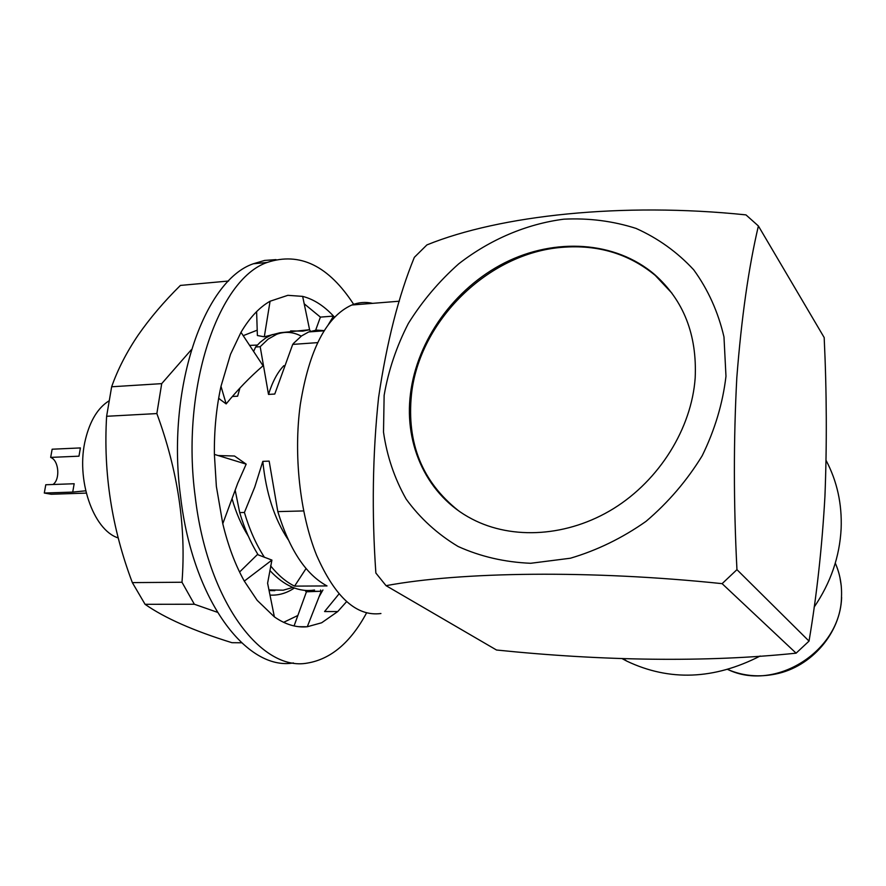 <?xml version="1.0" encoding="UTF-8"?>
<svg xmlns="http://www.w3.org/2000/svg" width="886" height="886" viewBox="0 0 886 886"><rect width="100%" height="100%" fill="white"/><g stroke="black" fill="none" stroke-linecap="round" stroke-linejoin="round"><path stroke-width="1.33" d="M217.325 612.259L194.344 604.241L145.071 604.307C164.586 617.996 193.536 630.799 231.933 642.693L241.524 642.782M145.071 604.307L132.346 582.611C111.813 528.289 103.241 472.847 106.619 416.287L111.647 386.772C117.738 369.473 126.565 352.263 138.127 335.163C149.933 318.185 164.021 301.605 180.401 285.425L228.599 281.017M297.851 615.482L283.62 622.337M194.344 604.241L181.984 582.246C186.281 527.015 177.898 470.787 156.855 413.563L161.706 383.638L191.343 349.715M322.936 589.987L319.071 596.787M249.619 345.396L257.35 345.064M243.207 335.672L257.206 330.168M279.046 332.959L279.788 333.291M294.373 588.005C286.665 593.21 278.536 595.569 269.997 595.093M161.706 383.638L111.647 386.772M156.855 413.563L106.619 416.287M181.984 582.246L132.346 582.611M309.424 329.725L310.975 331.774M218.1 455.537L234.513 456.013L246.175 464.142L237.703 483.291L222.785 523.715C228.101 545.776 235.266 564.914 244.303 581.105L257.184 600.354L274.372 616.877C285.347 624.53 296.312 627.82 307.287 626.745L321.64 622.78L337.743 611.55L346.526 601.716M353.99 304.839C328.75 265.767 299.8 251.635 267.129 262.466C217.912 279.245 180.689 388.688 195.219 496.725C207.335 601.018 261.248 671.832 307.442 663.071C330.999 659.106 350.701 642.394 366.538 612.946M276.011 259.62L264.637 260.429L253.352 263.762C203.625 280.541 166.014 389.585 180.644 497.168C192.805 600.619 246.851 671.134 293.421 662.938M338.961 593.985L324.575 611.539L337.743 611.55M222.785 523.715L216.361 486.414L214.39 454.396C214.124 430.363 216.328 407.671 220.991 386.318L230.515 354.3L240.992 332.305C249.63 317.697 259.321 307.331 270.075 301.229L287.85 295.326L302.658 296.378C313.622 299.202 323.899 305.781 333.513 316.092L320.4 317.11L304.208 303.798M328.208 324.83L333.513 316.092L334.554 317.232M294.063 625.937L306.456 591.793L321.241 591.25L307.287 626.745L298.792 626.701M321.241 591.25L320.555 589.998M305.26 590.408L306.456 591.793M239.574 572.024L257.405 554.558L271.913 560.085L267.605 583.209L274.372 616.877M244.303 581.105L271.913 560.085M214.39 454.396L246.175 464.142M240.992 332.305L263.053 365.774C249.907 377.071 237.614 389.785 226.163 403.905L218.632 398.368M220.991 386.318L226.163 403.905M290.608 330.921L302.768 331.131L309.591 329.725L279.865 332.782L264.305 336.802L257.383 335.517L256.608 311.639M302.658 296.378L309.591 329.725M270.075 301.229L264.305 336.802M320.4 317.11L315.183 331.464M671.987 293.255L655.252 275.413C628.927 253.761 597.862 244.403 562.056 247.338C488.031 253.008 419.1 321.186 411.447 394.669C406.63 443.166 422.223 481.774 458.228 510.513M410.462 393.871C417.029 340.191 454.33 288.315 504.632 262.843C554.913 237.492 615.216 240.937 654.521 274.438C683.627 300.276 697.171 334.786 695.178 377.979C691.578 428.447 659.494 480.035 613.721 508.486C567.871 536.872 512.429 540.183 472.05 519.03C427.44 496.005 403.905 445.403 410.462 393.871M826.117 460.476C837.082 481.22 842.088 503.935 841.135 528.61C839.684 556.652 830.68 582.833 814.123 607.154M760.188 656.017C713.961 679.684 669.517 681.4 626.867 661.155L622.315 658.73M384.136 395.333L383.505 432.124C386.949 456.179 394.514 478.506 406.165 499.106C420.075 518.244 437.374 534.025 458.073 546.463C480.389 556.574 504.588 562.178 530.659 563.286L570.396 558.224C597.053 550.361 622.26 538.079 646.016 521.367C668.277 502.428 686.993 480.566 702.177 455.781C714.847 429.92 722.777 403.418 725.977 376.262L723.973 336.935C718.147 311.916 708.047 289.534 693.705 269.809C677.269 252.067 658.043 238.279 636.026 228.411C612.935 221.024 588.88 217.945 563.861 219.174C526.328 224.014 489.969 239.597 458.749 263.806C439.024 281.338 422.234 301.207 408.368 323.412C396.474 346.548 388.4 370.525 384.136 395.333M375.863 573.032C371.677 512.673 372.574 454.186 378.577 397.559C386.684 342.55 398.6 295.802 414.338 257.339L426.908 244.913C499.793 215.243 622.493 202.052 745.968 214.888L758.394 225.974C748.67 267.207 741.471 317.797 736.809 377.746C733.53 439.556 733.575 503.525 736.953 569.654L722.112 583.652C590.597 569.908 461.097 571.725 386.052 585.668L375.863 573.032M386.052 585.668L496.514 650.014C602.059 660.878 705.61 662.595 796.104 653.17L809.029 641.11C816.77 595.326 822.064 547.094 824.932 496.437C826.97 444.462 826.727 391.501 824.179 337.555L758.394 225.974M118.203 537.924C93.063 530.16 75.432 478.728 85.554 439.046C90.139 420.606 97.903 407.903 108.834 400.959M372.629 303.355C365.652 301.727 358.708 302.292 351.797 305.017C326.413 316.479 309.258 349.582 300.332 404.326C293.377 454.629 299.9 513.836 316.557 555.179C335.074 597.286 356.526 616.734 380.925 613.522M50.668 457.397L78.965 456.179L80.404 447.928L52.141 449.213L50.668 457.397L51.266 457.685C59.041 461.207 60.204 479.813 52.95 484.498M86.252 493.103L51.244 494.255L44.3 493.037L72.718 492.095L85.698 490.811M44.3 493.037L45.784 484.753L74.169 483.745L72.718 492.095M269.089 590.574L274.859 590.641M282.612 332.693L279.599 332.837M272.356 334.554L265.966 337.799L260.074 342.361L255.6 347.024L253.629 351.465M301.273 336.137C293.133 331.851 284.938 331.242 276.665 334.299L268.126 339.128L260.185 346.703L255.6 347.024M268.956 589.91L283.254 590.176L292.889 587.429M283.897 365.652C277.661 372.009 272.534 381.589 268.502 394.414L260.185 346.703M232.043 498.652C236.03 512.784 241.446 525.265 248.268 536.085M264.46 557.36C256.132 544.525 249.453 529.562 244.414 512.473L254.747 487.112L262.821 461.362C266.01 492.981 274.438 519.041 288.105 539.563M270.573 565.833C278.326 575.391 286.322 582.157 294.584 586.122L306.035 568.568M239.862 388.289L237.625 396.197L232.675 396.485M324.254 330.633L316.446 330.09L308.716 331.94L301.572 335.916L293.787 343.126L292.712 344.399L274.771 394.048L268.502 394.414M262.821 461.362L269.156 461.119L277.816 511.61C289.512 549.807 305.914 574.582 327.023 585.934L294.584 586.122M235.155 490.124L239.707 512.595C244.403 528.488 250.55 542.575 258.158 554.869M269.865 570.495C284.24 585.945 299.136 592.457 314.552 590.021M317.664 342.627L292.712 344.399M303.654 510.934L277.816 511.61M244.414 512.473L239.707 512.595M722.112 583.652L796.104 653.17M809.029 641.11L736.953 569.654M727.805 669.484C775.172 692.431 841.091 651.011 841.501 596.632C841.977 584.815 839.906 573.652 835.288 563.131M841.622 597.397C840.604 633.058 811.366 666.97 775.715 674.013C758.815 677.48 742.822 675.974 727.76 669.495M267.129 262.466L253.352 263.762M220.093 399.387L218.665 398.202M305.648 591.361L320.344 591.294M654.521 274.438L655.252 275.413M623.379 658.763L626.867 661.155M272.146 334.642L276.665 334.299M351.797 305.017L399.342 301.207M308.716 331.94L324.154 330.799M841.29 586.111L839.917 577.417"/></g></svg>
